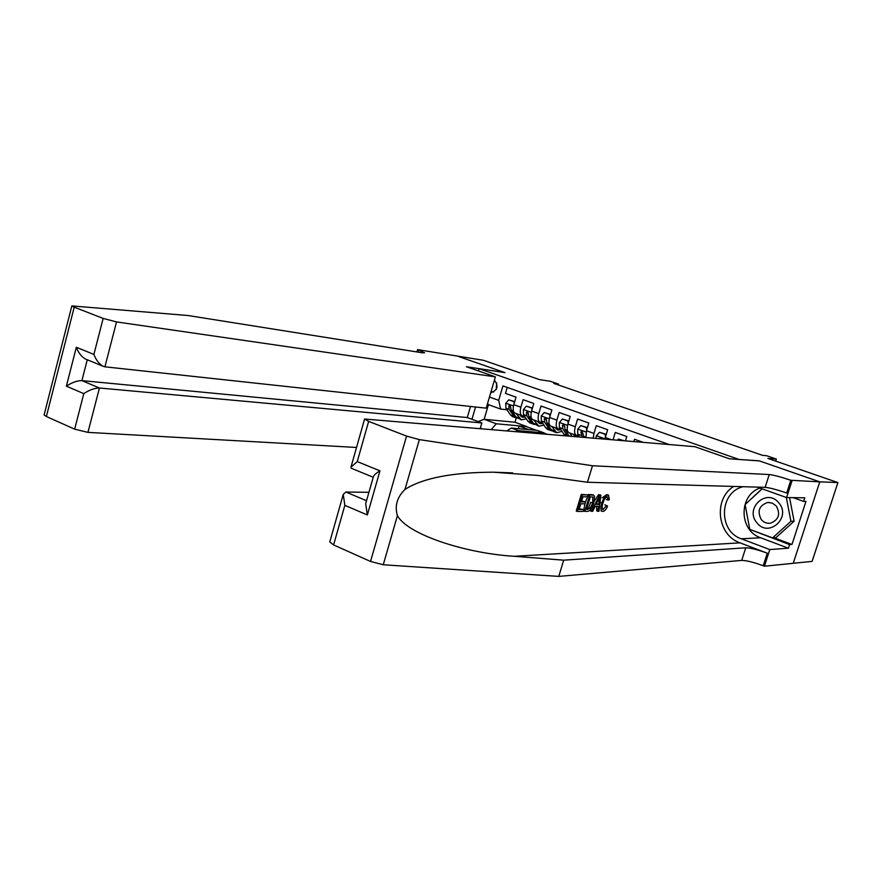 <?xml version="1.0" encoding="UTF-8"?>
<svg xmlns="http://www.w3.org/2000/svg" width="882" height="882" viewBox="0 0 882 882"><rect width="100%" height="100%" fill="white"/><g stroke="black" fill="none" stroke-linecap="round" stroke-linejoin="round"><path stroke-width="1.32" d="M793.26 563.278L812.113 561.393L837.9 482.575L819.654 481.826L759.137 460.823L738.818 459.467M738.851 459.379L479.113 368.709L505 372.634L457.196 356.041L483.512 360.297L539.608 379.646L550.247 381.245L558.582 384.111L553.808 383.405L762.698 455.388L766.557 455.696L776.369 459.07L767.935 458.431L837.9 482.575M642.989 442.268L634.544 439.269L633.86 441.496M625.503 440.78L626.804 436.524L615.283 432.434L613.056 439.721M611.061 439.556L605.295 437.483L607.665 429.721L596.32 425.686L593.961 433.426L586.464 430.736L585.979 437.417M586.464 430.736L588.801 423.018L577.622 419.049L575.296 426.734L567.909 424.077C566.696 428.74 567.071 431.618 569.033 432.731L576.387 435.388C574.447 434.286 574.083 431.397 575.296 426.734M567.909 424.077L570.213 416.414L559.188 412.5L556.895 420.13L549.618 417.517C548.428 422.147 548.836 425.025 550.831 426.138L558.074 428.762C556.101 427.649 555.704 424.771 556.895 420.13M549.618 417.517L551.889 409.91L541.03 406.04L538.759 413.625L531.581 411.045C530.413 415.654 530.843 418.52 532.882 419.645L540.027 422.235C538.009 421.111 537.59 418.244 538.759 413.625M531.581 411.045L533.831 403.493L523.114 399.678L520.887 407.208C519.73 411.795 520.182 414.661 522.232 415.797L524.503 416.084M576.387 435.388L578.636 435.642M558.074 428.762L560.335 429.038M540.027 422.235L542.287 422.511M490.767 392.589C497.58 390.417 498.804 386.261 494.427 380.109M478.463 370.947L479.113 368.709M669.041 444.495L502.927 385.908L498.683 400.351L500.623 409.061L506.963 409.755M481.274 428.509L480.315 428.145M471.958 419.281L475.552 406.999M489.455 397.032L498.683 400.351M518.329 430.637L511.306 428.046L537.083 430.328L543.973 432.842L518.329 430.637L515.981 431.463M511.306 428.046L507.117 430.703M507.227 387.43L505.463 393.405L516.025 397.165L513.798 404.673C512.651 409.248 513.115 412.103 515.187 413.239L522.232 415.797M500.623 409.061L488.452 404.651L484.152 419.292L496.279 423.768L491.406 429.369M516.224 418.002L514.967 422.246L484.152 419.292L478.11 421.574M514.967 422.246L526.83 426.579L496.279 423.768M775.719 461.121L776.369 459.07M558.328 384.96L558.582 384.111M518.307 428.663L519.068 426.072L526.83 426.579M526.763 426.778L536.289 430.262M536.08 433.172L536.322 432.389L543.973 432.842M543.907 433.04L546.73 434.076M519.068 426.072L528.649 429.578M536.322 432.389L539.156 433.437M593.211 438.034L593.961 433.426M605.295 437.483L604.898 439.027M488.452 404.651L487.548 403.526M496.676 382.843L496.191 389.568M514.173 403.427L513.974 401.718L508.705 399.844L505.75 403.306L505.926 408.212L510.458 414.915L512.674 416.723L517.039 418.134M516.168 413.603L521.35 419.876L526.311 418.818M519.928 414.959L522.309 417.285L525.165 417.098M514.702 401.652L508.705 399.844M521.35 419.876L515.849 416.866L511.351 410.174L509.829 405.136L508.76 406.051L509.245 409.413L513.754 416.106L515.959 417.914M520.799 416.216L522.155 415.764M510.799 407.451L510.303 406.227L508.76 406.051M513.974 401.718L514.658 401.806M778.784 502.839C766.822 487.559 744.176 508.528 756.932 522.828C768.63 538.263 791.782 517.326 778.784 502.839M776.281 506.014L772.389 503.137L767.704 502.464C759.071 505.496 756.954 511.229 761.353 519.674C763.856 522.519 766.932 523.688 770.581 523.169C778.762 519.818 780.658 514.096 776.281 506.014M789.555 497.613L794.12 521.207L775.873 537.711L772.599 537.888L749.788 529.376L745.103 504.581L762.125 488.837M786.314 497.47L790.922 521.295L772.599 537.888M794.12 521.207L790.922 521.295M495.375 376.868L116.523 321.919L104.914 366.813L486.191 408.157L495.375 376.868L466.468 366.747L504.747 372.546L457.119 356.019L417.561 349.625L416.899 351.94M356.537 447.461L87.946 432.378L74.65 429.159L46.371 416.513L44.111 414.937L71.839 305.922L187.987 315.513L422.004 352.756L424.606 352.8L417.561 349.625M74.65 429.159L83.801 393.626L66.382 386.173L76.326 347.265L93.889 354.421L103.161 318.413L74.209 307.179L46.371 416.513M480.238 428.42L481.848 422.952L467.273 417.55L470.514 406.459M481.848 422.952L99.434 388.003L87.946 432.378M71.839 305.922L74.209 307.179M103.161 318.413L116.523 321.919M467.273 417.55L81.905 380.616L99.434 388.003C94.694 388.036 89.479 389.91 83.801 393.626M66.382 386.173C71.982 382.468 77.153 380.616 81.905 380.616L87.263 359.768M76.326 347.265C78.399 352.767 81.431 356.681 85.444 359.018L86.149 359.305M93.889 354.421C95.995 359.966 99.049 363.913 103.051 366.25L104.914 366.813M583.807 509.498L583.234 511.395L577.346 511.439L582.407 494.846L588.051 494.912L587.478 496.82L582.958 496.775L581.403 501.88L585.615 501.891L585.042 503.798L580.819 503.787L579.077 509.52L583.807 509.498L579.254 508.947M585.615 501.891L581.624 501.13M588.051 494.912L581.304 494.416L576.244 511.009L577.346 511.439M592.649 494.791L588.68 494.515L585.494 501.847M584.92 503.798L583.663 510.954L584.766 511.384L589.782 494.934L593.63 495.144L594.578 496.412L593.762 503.093C592.175 508.286 590.124 511.042 587.599 511.362L584.766 511.384M608.459 495.067L609.363 499.653L608.15 500.127L607.268 496.82C605.493 497.283 604.06 499.366 602.968 503.071C601.855 506.356 601.844 508.506 602.924 509.509L606.684 505.562L607.577 506.092C606.121 509.465 604.556 511.251 602.858 511.439L602.064 511.295C600.598 510.083 600.543 507.337 601.888 503.082C603.464 498.121 605.471 495.419 607.896 494.956L606.86 494.559L602.186 497.823M733.703 486.434C713.13 499.014 717.099 535.198 740.042 542.849L767.274 553.179L763.217 565.748L764.429 566.211L793.238 563.322L819.764 481.859L759.446 460.922L729.425 458.794L694.829 446.689L364.586 419.016L368.643 421.387L406.547 436.094L419.358 439.611L592.484 465.751L769.247 474.538C773.845 475.056 781.022 476.964 790.812 480.282L819.764 481.859M592.484 465.751L587.445 482.256L538.648 475.519L493.347 472.19C452.212 472.355 422.754 478.099 404.981 489.433C397.032 497.283 394.508 506.003 397.429 515.606C407.539 534.547 465.795 553.455 514.404 556.299L563.708 560.169L745.753 547.788C750.439 547.876 757.616 549.684 767.274 553.179M600.863 495.078L598.955 511.262L597.809 511.273L598.459 506.301L595.152 506.312L592.737 511.317L591.568 511.328L599.639 495.067L600.863 495.078L598.547 494.648L594.248 501.318M590.951 509.256L590.477 510.899L591.568 511.328M596.618 506.312L596.717 510.854L597.809 511.273M368.93 492.31L345.898 492.024L366.526 500.733M563.708 560.169L558.769 576.398L741.707 560.412C746.415 560.434 753.581 562.209 763.217 565.748M790.812 480.282L786.7 493.016C776.943 489.664 769.754 487.768 765.146 487.338L587.445 482.256M368.643 421.387L357.243 461.595L379.955 470.834L367.342 514.967L344.84 505.342L333.605 544.944L370.539 561.459L406.547 436.094M397.429 515.606L383.251 564.767L558.769 576.398M792.047 480.712L786.601 497.569L804.781 497.801L803.612 501.395L793.105 497.657M774.131 537.8L791.981 544.459L805.972 501.406L803.612 501.395M791.981 544.459L789.577 544.624L788.42 548.196L769.799 549.563L764.429 566.211M786.601 497.569L757.252 487.107M743.195 486.71C719.26 491.935 717.838 531.173 741.332 538.803L769.799 549.563M383.251 564.767L370.539 561.459M333.605 544.944L329.791 541.923L343.252 494.372L345.898 492.024M788.42 548.196L760.626 537.766C738.907 530.744 738.454 495.243 759.953 488.066M749.976 529.443L789.577 544.624M762.015 488.804L745.257 504.438M751.001 529.828L750.064 529.862M357.243 461.595L350.948 467.206L351.697 468.419M379.955 470.834C376.239 473.094 374.067 474.99 373.428 476.556L365.688 503.644L367.342 514.967M344.84 505.342L343.252 494.372M606.684 505.562L604.832 504.857M603.321 509.587L602.638 509.322M608.15 500.127L606.364 499.444M607.896 494.956L606.86 494.559M601.888 503.082L600.003 502.354M598.228 499.94L596.056 504.438L598.702 504.438L599.672 496.941L598.228 499.94M599.639 495.067L598.547 494.648M598.702 504.438L596.419 503.699M596.894 502.696L596.783 503.699M586.464 509.476L590.312 508.308L592.671 503.049L592.803 497.007L590.323 496.853L586.464 509.476M589.782 494.934L588.68 494.515M588.096 509.465L586.64 508.903L588.691 507.679L590.312 508.308M592.671 503.049L590.719 502.299L588.691 507.679M593.112 497.216L592.241 496.886M582.407 494.846L581.304 494.416M531.912 409.932L531.692 408.057L526.356 406.15L523.357 409.623L523.489 414.551L527.921 421.254L530.093 423.051L534.525 424.485M533.819 419.986L538.891 426.249L543.929 425.069M537.524 421.331L539.85 423.647L542.838 423.36M532.485 408.002L526.356 406.15M538.891 426.249L533.378 423.239L528.991 416.547L527.48 411.475L526.4 412.401L526.863 415.775L531.262 422.467L533.434 424.264M538.34 422.533L539.619 422.092M528.472 413.878L527.921 412.567L526.4 412.401M531.692 408.057L532.452 408.146M549.905 416.525L549.662 414.474L544.249 412.544L541.206 416.039L541.305 420.99L545.627 427.682L547.755 429.479L552.253 430.912M551.724 426.469L556.685 432.72L561.812 431.386M555.373 427.781L557.656 430.096L560.754 429.71M550.533 414.452L544.249 412.544M556.685 432.72L553.279 431.485L551.162 429.699L546.884 423.007L546.465 419.612L545.385 417.914L544.293 418.84L544.723 422.224L549.012 428.917L551.14 430.703M556.123 428.939L557.336 428.498M546.388 420.405L545.804 418.994L544.293 418.84M549.662 414.474L550.5 414.573M568.162 423.228L567.898 420.99L562.396 419.027L559.32 422.544L559.375 427.516L564.932 435.631M569.893 433.04L571.856 436.215M573.465 434.341L575.406 436.524M577.534 436.7L578.934 436.138M568.835 420.99L562.396 419.027M569.033 435.973L565.031 429.556L564.645 426.16L563.543 424.44L562.451 425.367L562.837 428.773L567.269 435.829M574.16 435.432L575.296 434.991M564.557 427.042L563.929 425.521L562.451 425.367M567.898 420.99L568.802 421.089M586.684 430.019L586.398 427.605L580.819 425.609L577.699 429.148L577.71 434.142L579.375 436.855M587.412 427.627L580.819 425.609M584.082 437.263L581.966 431.066L580.863 432.004L582.252 437.097M583.002 433.768L582.318 432.136L580.863 432.004M586.398 427.605L587.39 427.704M605.471 436.91L605.162 434.308L599.506 432.29L596.331 435.84L595.89 438.266M606.254 434.363L599.506 432.29M601.756 438.762L600.653 437.792L599.584 438.575M605.162 434.308L606.232 434.407M622.56 440.537L618.458 439.071L617.532 440.107M623.828 440.636L618.458 439.071M520.887 407.208L513.798 404.673M493.744 391.983L491.042 391.63M491.726 392.6L490.789 392.479M513.478 405.963L505.827 403.217M513.754 416.106L510.458 414.915M519.156 418.068L515.849 416.866M509.245 409.413L505.926 408.212M513.412 410.913L511.351 410.174M417.87 352.094L418.476 349.945M514.404 556.299L740.042 542.849M745.753 547.788L741.707 560.412M765.146 487.338L769.247 474.538M419.358 439.611L404.981 489.433M760.626 537.766L741.332 538.803M599.253 500.171L598.305 499.807M592.484 494.967L591.381 494.548M531.251 412.346L523.434 409.535M531.262 422.467L527.921 421.254M536.741 424.463L533.378 423.239M526.863 415.775L523.489 414.551M531.151 417.318L528.991 416.547M549.277 418.818L541.283 415.951M549.012 428.917L545.627 427.682M554.569 430.934L551.162 429.699M544.723 422.224L541.305 420.99M549.133 423.823L546.884 423.007M567.567 425.389L559.397 422.456M567.027 435.454L563.587 434.209M562.837 428.773L559.375 427.516M567.391 430.405L565.031 429.556M586.111 432.059L577.776 429.06M581.227 435.41L577.71 434.142M585.902 437.097L583.443 436.215M604.942 438.817L596.419 435.752M769.832 502.475L767.704 502.464M103.051 366.25L85.444 359.018M493.347 472.19L512.74 472.906M364.586 419.016L350.948 467.206M373.218 477.261L351.345 468.265M600.995 510.876L602.064 511.295M592.495 494.714L593.63 495.144"/></g></svg>
